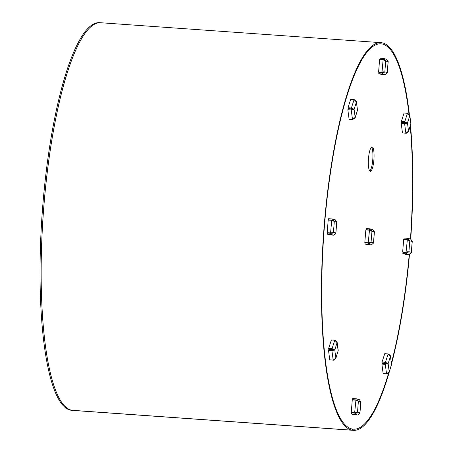 <?xml version="1.0" encoding="UTF-8"?>
<svg xmlns="http://www.w3.org/2000/svg" width="453" height="453" viewBox="0 0 453 453"><rect width="100%" height="100%" fill="white"/><g stroke="black" fill="none" stroke-linecap="round" stroke-linejoin="round"><path stroke-width="0.68" d="M371.483 147.134A12.242 2.752 -85.9 0 1 372.87 158.233A12.242 2.752 -85.9 0 1 369.784 171.036M368.397 159.937A12.242 2.752 -85.9 0 1 372.066 146.914A12.242 2.752 -85.9 0 1 374.002 158.312A12.242 2.752 -85.9 0 1 370.333 171.336A12.242 2.752 -85.9 0 1 368.397 159.937M411.398 223.669A193.171 43.38 -85.9 0 1 410.452 239.054A193.171 43.38 -85.9 0 0 410.242 126.211A193.171 43.38 -85.9 0 1 411.398 223.669M409.218 254.546A193.171 43.38 -85.9 0 1 391.432 362.938A193.171 43.38 -85.9 0 0 409.218 254.546M389.546 371.103A194.337 43.641 -85.9 0 1 353.368 430.35A194.337 43.641 -85.9 0 1 352.253 430.208L352.343 429.042A193.171 43.38 -85.9 0 0 353.448 429.189L353.448 429.189A193.171 43.38 -85.9 0 0 388.549 373.272A193.171 43.38 -85.9 0 1 353.448 429.189A193.171 43.38 -85.9 0 1 322.887 249.337A193.171 43.38 -85.9 0 1 380.837 43.816A193.171 43.38 -85.9 0 1 408.963 113.873A193.171 43.38 -85.9 0 0 381.947 43.958L382.032 42.797A194.337 43.641 -85.9 0 1 409.342 114.207M380.922 42.656L100.6 22.729A194.337 43.641 -85.9 0 0 41.331 255.9A194.337 43.641 -85.9 0 0 73.046 410.429A194.337 43.641 -85.9 0 1 71.931 410.282L352.253 430.208A194.337 43.641 -85.9 0 1 323.98 228.431A194.337 43.641 -85.9 0 1 380.922 42.656A194.337 43.641 -85.9 0 1 382.032 42.797L381.947 43.958A193.171 43.38 -85.9 0 0 380.837 43.816L380.837 43.816A193.171 43.38 -85.9 0 0 324.24 228.476A193.171 43.38 -85.9 0 0 352.343 429.042L352.253 430.208L71.931 410.282A194.337 43.641 -85.9 0 1 43.658 208.505A194.337 43.641 -85.9 0 1 100.6 22.729A194.337 43.641 -85.9 0 1 101.71 22.877M409.484 254.518A194.337 43.641 -85.9 0 1 391.545 363.816M410.492 125.43A194.337 43.641 -85.9 0 1 410.712 239.122L412.207 241.279M353.368 430.35L71.908 410.344A194.337 43.641 -85.9 0 1 40.198 255.82A194.337 43.641 -85.9 0 1 99.462 22.65L100.6 22.729M383.702 71.772L382.281 72.803L382.185 73.964L384.835 71.851L382.241 72.508L378.583 72.203L381.981 72.44L383.119 59.87M382.927 72.287L382.241 72.508M383.261 59.898L385.713 61.013L383.872 58.556L383.436 58.477L383.346 59.643L379.942 59.4L380.039 58.239L383.436 58.477M383 59.83L379.603 59.586L378.583 72.203M387.213 72.797L384.982 74.711L381.579 74.468L378.787 73.72L378.878 72.559L382.281 72.803M384.982 74.711L382.185 73.964L378.787 73.72M383.872 58.556L386.624 59.286L388.136 61.449M381.783 72.763L381.805 72.48M384.393 60.3L383.793 59.762M381.03 59.688L379.942 59.4M369.354 230.181L371.947 231.324L370.107 228.867L372.859 229.597L374.371 231.755M373.448 243.108L371.217 245.016L367.813 244.779L365.022 244.031L365.112 242.87L368.515 243.114L369.937 242.083M368.017 243.074L368.04 242.791M370.107 228.867L369.671 228.788L369.58 229.948L366.177 229.711L366.273 228.55L369.671 228.788M370.628 230.611L370.027 230.073M367.264 229.999L366.177 229.711M368.515 243.114L368.419 244.275L371.069 242.162L368.476 242.819L364.818 242.514L368.215 242.751L369.495 230.209M369.161 242.598L368.476 242.819M369.235 230.141L365.837 229.898L364.818 242.514M371.217 245.016L368.419 244.275L365.022 244.031M409.806 115.175L410.86 123.89L409.778 115.775L407.462 122.984L404.608 123.703L404.857 122.933L407.462 122.984L404.772 121.676L404.891 122.542L401.488 122.304L401.375 121.432L404.772 121.676L407.474 113.284L409.778 115.775L409.806 115.175L407.915 113.431M406.33 122.905L404.891 122.542M407.474 113.284L404.07 113.04L401.375 121.432M406.29 133.074L408.453 131.778L408.538 131.104L405.865 133.148L402.468 132.91L401.211 123.459L401.46 122.689L404.857 122.933M405.865 133.148L404.608 123.703L401.211 123.459M407.462 122.984L408.538 131.104L410.86 123.89L408.453 131.778M406.313 133.273L402.904 132.939M405.492 123.091L405.412 122.497M407.196 239.699L409.789 240.849L407.949 238.386L407.513 238.312L407.417 239.473L404.019 239.229L404.11 238.068L407.513 238.312M408.47 240.135L407.87 239.592M405.107 239.524L404.019 239.229M407.779 251.608L406.352 252.632L406.262 253.793L408.912 251.687L406.318 252.344L402.66 252.032L406.058 252.276L407.338 239.728M407.004 252.123L406.318 252.344M407.077 239.66L403.68 239.422L402.66 252.032M411.29 252.632L409.059 254.541L405.656 254.297L402.859 253.55L402.955 252.389L406.352 252.632M409.059 254.541L406.262 253.793L402.859 253.55M405.854 252.598L405.877 252.31M390.48 355.803L391.534 364.518L390.452 356.403L388.136 363.612L385.282 364.331L385.531 363.561L388.136 363.612L385.446 362.304L382.049 362.06L384.744 353.668L388.147 353.912L390.452 356.403L390.48 355.803L388.589 354.059M386.166 363.719L386.086 363.119M387.004 363.533L382.162 362.927L382.049 362.06M388.147 353.912L385.446 362.304L385.565 363.17M386.964 373.702L389.127 372.406L389.218 371.726L386.539 373.776L383.142 373.538L381.885 364.087L382.134 363.317L385.531 363.561M386.539 373.776L385.282 364.331L381.885 364.087M388.136 363.612L389.218 371.726L391.534 364.518L389.127 372.406M386.992 373.895L383.578 373.566M355.792 400.169L358.385 401.313L356.545 398.855L359.291 399.586L360.803 401.743M359.88 413.096L357.649 415.005L354.252 414.767L351.454 414.019L351.551 412.859L354.948 413.102L356.375 412.071M354.45 413.062L354.473 412.779M356.545 398.855L356.109 398.776L356.013 399.937L352.615 399.699L352.706 398.538L356.109 398.776M357.066 400.599L356.466 400.061M353.702 399.988L352.615 399.699M354.948 413.102L354.858 414.263L357.508 412.151L354.909 412.808L351.256 412.502L354.654 412.74L355.928 400.197M355.594 412.587L354.909 412.808M355.673 400.129L352.275 399.886L351.256 412.502M357.649 415.005L354.858 414.263L351.454 414.019M337.111 342.111L338.221 350.486L335.758 358.714L335.843 358.034L333.165 360.084L329.767 359.841L328.51 350.395L328.759 349.625L334.761 349.92L332.077 348.606L332.191 349.478L328.793 349.235L328.674 348.368L332.077 348.606L334.773 340.214L337.083 342.706L337.111 342.111L335.214 340.362M333.589 360.005L335.758 358.714M333.618 360.203L330.203 359.875M332.791 350.022L332.712 349.427M333.629 349.835L332.191 349.478M334.773 340.214L331.375 339.976L328.674 348.368M332.157 349.863L331.913 350.639L334.761 349.92L335.843 358.034L338.159 350.826L337.083 342.706L334.761 349.92M333.165 360.084L331.913 350.639L328.51 350.395M335.809 233.267L333.578 235.175L330.175 234.931L327.377 234.19L327.474 233.023L330.871 233.267L332.298 232.242M330.871 233.267L330.781 234.428L333.431 232.321L330.837 232.978L327.179 232.666L330.577 232.91L331.715 220.334M333.578 235.175L330.781 234.428L327.377 234.19M331.856 220.362L334.308 221.483L332.468 219.02L335.22 219.756L336.726 221.913M330.373 233.233L330.396 232.944M332.468 219.02L332.032 218.946L331.936 220.107L328.538 219.864L328.629 218.703L332.032 218.946M332.989 220.77L332.389 220.226M329.625 220.158L328.538 219.864M331.522 232.757L330.837 232.978M331.596 220.294L328.199 220.056L327.179 232.666M352.915 119.377L355.078 118.086L355.169 117.406L352.491 119.456L349.093 119.213L347.836 109.768L348.085 108.997L354.087 109.292L351.398 107.978L351.517 108.85L348.114 108.607L348 107.74L351.398 107.978L354.099 99.592L356.403 102.078L356.432 101.483L354.54 99.734M351.483 109.235L351.234 110.011L354.087 109.292L355.169 117.406L357.485 110.198L355.078 118.086M352.491 119.456L351.234 110.011L347.836 109.768M352.944 119.575L349.529 119.247M356.432 101.483L357.485 110.198L356.403 102.078L354.087 109.292M352.117 109.394L352.038 108.799M352.955 109.213L351.517 108.85M354.099 99.592L350.696 99.349L348 107.74M388.113 61.659L385.713 61.013L384.835 71.851L387.241 72.497L388.113 61.659M371.069 242.162L373.476 242.802L374.348 231.964L371.947 231.324L371.069 242.162M411.313 252.327L412.19 241.489L409.789 240.849L408.912 251.687L411.313 252.327M357.508 412.151L359.909 412.796L360.786 401.958L358.385 401.313L357.508 412.151M334.308 221.483L333.431 232.321L335.832 232.961L336.709 222.123L334.308 221.483M388.181 61.557L387.287 72.65M374.416 231.868L373.521 242.961M407.949 238.386L410.701 239.122M412.258 241.387L411.364 252.48M360.854 401.856L359.954 412.949M336.777 222.021L335.883 233.114"/></g></svg>
